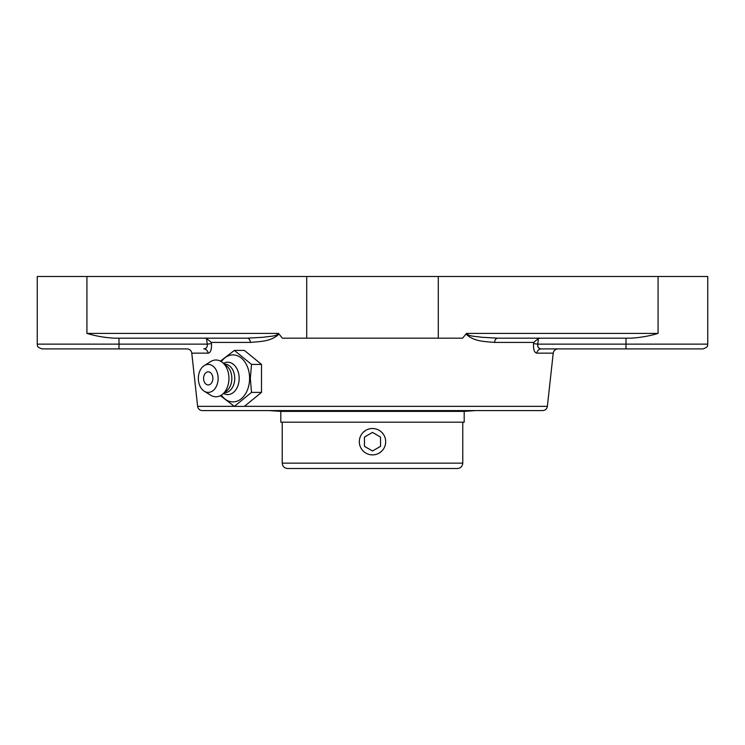 <?xml version="1.0" encoding="UTF-8"?>
<svg xmlns="http://www.w3.org/2000/svg" width="745" height="745" viewBox="0 0 745 745"><rect width="100%" height="100%" fill="white"/><g stroke="black" fill="none" stroke-linecap="round" stroke-linejoin="round"><path stroke-width="1.12" d="M247.256 338.174A4.768 3.204 -90 0 1 250.441 342.421C259.279 341.508 271.106 341.787 278.993 334.039L278.015 333.406C277.419 336.498 268.219 336.33 263.795 337.224L247.256 338.174L114.106 338.174C104.542 337.606 95.481 336.014 86.923 333.406L278.015 333.406M139.166 338.174L224.608 338.174L204.707 338.174L206.561 338.472L211.31 342.421L250.441 342.421M206.561 338.472L207.259 344.134L211.459 343.613L211.31 342.421M118.995 338.174L118.995 344.134L37.25 344.134C38.135 345.373 35.378 346.472 42.018 348.902L118.995 348.902L118.995 344.134L207.259 344.134C207.529 347.123 206.365 348.716 203.758 348.902A4.768 4.34 -90 0 1 208.078 353.149C210.612 352.785 211.738 349.601 211.459 343.613L211.468 343.631M244.425 406.342L547.37 406.342C546.867 408.949 545.293 410.365 542.63 410.588L202.37 410.588A4.768 4.768 0 0 1 197.63 406.342L191.772 353.149A4.768 4.768 0 0 0 187.032 348.902L74.798 348.902M520.392 338.174L540.293 338.174L538.439 338.472L533.69 342.421L533.541 343.613C533.252 349.591 534.389 352.767 536.921 353.149L553.228 353.149C553.731 350.532 555.314 349.116 557.968 348.902L541.243 348.902A4.768 4.34 -90 0 0 536.921 353.149M494.559 342.421A4.768 3.204 -90 0 1 497.744 338.174L630.894 338.174L497.744 338.174L481.251 337.224C476.791 336.395 467.609 336.414 466.985 333.406L466.007 334.039C473.941 341.806 485.759 341.527 494.559 342.421L533.69 342.421M466.482 333.406L462.617 338.174L282.383 338.174L278.518 333.406M517.375 410.588L227.625 410.588M605.834 348.902L541.243 348.902C538.635 348.707 537.462 347.123 537.741 344.134L537.853 346.621M537.918 346.798L539.203 348.306M37.25 344.134L37.25 276.488L707.75 276.488L707.75 344.134L537.741 344.134L533.541 343.613M541.243 348.902L702.982 348.902C709.622 346.472 706.865 345.373 707.75 344.134M630.894 338.174C640.43 337.606 649.491 336.014 658.077 333.406L466.985 333.406M626.005 338.174L626.005 348.902L670.202 348.902M220.418 395.67L234.377 406.388L251.512 392.392L250.339 378.404L251.512 364.407L234.377 350.411L220.418 361.129M234.377 350.411L244.369 350.411L261.504 364.407L261.504 392.392L244.369 406.388L234.377 406.388M261.504 392.392L251.512 392.392M261.504 364.407L251.512 364.407M221.312 361.642A23.505 16.623 90 0 1 239.387 356.715A23.505 16.623 90 0 1 249.584 378.404A23.505 16.623 90 0 1 239.387 400.084A23.505 16.623 90 0 1 221.312 395.157M208.237 371.848A6.556 4.638 90 0 1 212.8 377.268A6.556 4.638 90 0 1 209.811 384.56A6.556 4.638 90 0 1 204.214 381.663A8.679 8.679 0 0 1 204.214 375.145A6.556 4.638 90 0 1 208.237 371.848M223.519 363.346A16.185 11.445 90 0 1 239.173 378.404A16.185 11.445 90 0 1 223.519 393.453M224.441 364.091L224.618 364.091A14.304 10.113 90 0 1 234.731 378.404A14.304 10.113 90 0 1 224.618 392.708L224.441 392.708M204.242 365.599L210.686 361.576A18.392 13.01 90 0 1 222.448 362.47L226.787 366.009A14.304 10.113 90 0 1 231.844 378.404A14.304 10.113 90 0 1 226.787 390.79L222.448 394.329A18.392 13.01 90 0 1 210.686 395.222L204.242 391.2A13.987 9.89 90 0 1 198.347 378.404A13.987 9.89 90 0 1 204.242 365.599A13.987 9.89 90 0 1 218.127 378.404A13.987 9.89 90 0 1 204.242 391.2M222.448 362.47A18.392 13.01 90 0 1 228.948 378.404A18.392 13.01 90 0 1 222.448 394.329M369.958 428.757L367.611 429.446M365.385 430.591L363.178 432.37M379.615 452.802L381.822 451.023M381.822 432.37L383.442 434.335M372.5 468.512L457.402 468.512C460.661 468.195 462.449 466.407 462.766 463.148L282.234 463.148C282.551 466.407 284.339 468.195 287.598 468.512L372.5 468.512M361.083 448.285A13.187 13.187 0 0 1 365.907 430.275A13.187 13.187 0 0 1 383.917 435.099A13.187 13.187 0 0 1 379.093 453.118A13.187 13.187 0 0 1 361.083 448.285M372.5 450.986L364.454 446.339L364.454 437.054L372.5 432.407L380.546 437.054L380.546 446.339L372.5 450.986L380.546 446.339L380.546 437.054M372.5 432.407L364.454 437.054L364.454 446.339M280.809 411.37L464.191 411.37L464.191 422.192L280.809 422.192L280.809 411.37L269.252 410.588M191.772 353.149L208.078 353.149M234.293 406.342L197.63 406.342M537.741 344.134L538.439 338.472M306.716 276.488L306.716 338.174M86.923 276.488L86.923 333.406M658.077 276.488L658.077 333.406M438.284 276.488L438.284 338.174M547.37 406.342L553.228 353.149M282.234 422.192L282.234 463.148M462.766 422.192L462.766 463.148M464.191 411.37L475.748 410.588"/></g></svg>

